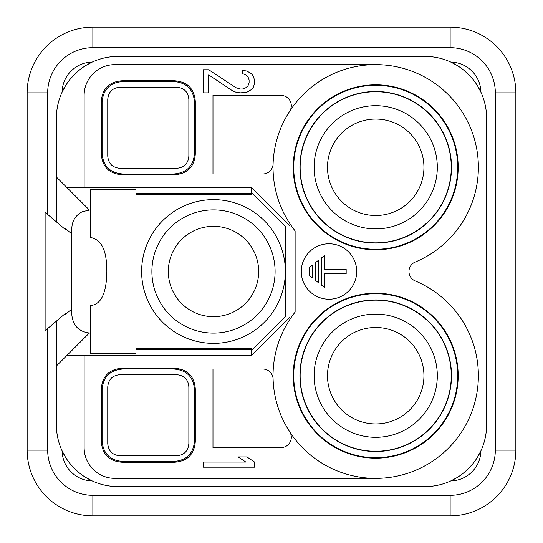 <?xml version="1.0" encoding="UTF-8"?>
<svg xmlns="http://www.w3.org/2000/svg" width="543" height="543" viewBox="0 0 543 543"><rect width="100%" height="100%" fill="white"/><g stroke="black" fill="none" stroke-linecap="round" stroke-linejoin="round"><path stroke-width="0.81" d="M47.682 328.563L47.682 450.14A45.171 45.171 0 0 0 92.86 495.318L450.14 495.318A45.171 45.171 0 0 0 495.318 450.14L495.318 92.86A45.171 45.171 0 0 0 450.14 47.682L92.86 47.682L92.86 27.15A65.71 65.71 0 0 0 27.15 92.86L27.15 450.14A65.71 65.71 0 0 0 92.86 515.85L450.14 515.85A65.71 65.71 0 0 0 515.85 450.14L515.85 92.86A65.71 65.71 0 0 0 450.14 27.15L92.86 27.15A65.71 65.71 0 0 0 27.15 92.86L47.682 92.86L47.682 214.437M56.411 321.13L56.411 424.986A61.603 61.603 0 0 0 118.014 486.589L424.986 486.589A61.603 61.603 0 0 0 486.589 424.986L486.589 118.014A61.603 61.603 0 0 0 424.986 56.411L118.014 56.411A61.603 61.603 0 0 0 56.411 118.014L56.411 221.87M477.67 86.079L480.935 92.235A30.802 30.802 0 0 0 450.765 62.065L457.097 65.445M463.288 69.762L468.724 74.635M469.172 75.09L473.503 80.052M86.079 65.33L92.235 62.065A30.802 30.802 0 0 0 62.065 92.235L65.445 85.903M69.762 79.712L74.635 74.276M75.09 73.828L80.052 69.497M65.33 456.921L62.065 450.765A30.802 30.802 0 0 0 92.235 480.935L85.903 477.555M79.712 473.238L74.276 468.365M73.828 467.91L69.497 462.948M456.921 477.67L450.765 480.935A30.802 30.802 0 0 0 480.935 450.765L477.555 457.097M473.238 463.288L468.365 468.724M467.91 469.172L462.948 473.503M375.708 451.274A75.565 75.565 0 0 1 300.143 375.708A75.565 75.565 0 0 1 375.708 300.143A75.565 75.565 0 0 1 451.274 375.708A75.565 75.565 0 0 1 375.708 451.274M375.708 451.505A75.796 75.796 0 0 1 299.912 375.708A75.796 75.796 0 0 1 375.708 299.912A75.796 75.796 0 0 1 451.505 375.708A75.796 75.796 0 0 1 375.708 451.505M314.105 375.708A61.603 61.603 0 0 0 375.708 437.312A61.603 61.603 0 0 0 437.312 375.708A61.603 61.603 0 0 0 375.708 314.105A61.603 61.603 0 0 0 314.105 375.708M375.708 423.934A48.225 48.225 0 0 0 423.934 375.708A48.225 48.225 0 0 0 375.708 327.483A48.225 48.225 0 0 0 327.483 375.708A48.225 48.225 0 0 0 375.708 423.934M314.105 167.292A61.603 61.603 0 0 0 375.708 228.895A61.603 61.603 0 0 0 437.312 167.292A61.603 61.603 0 0 0 375.708 105.688A61.603 61.603 0 0 0 314.105 167.292M375.708 91.726A75.565 75.565 0 0 0 300.143 167.292A75.565 75.565 0 0 0 375.708 242.857A75.565 75.565 0 0 0 451.274 167.292A75.565 75.565 0 0 0 375.708 91.726M375.708 243.088A75.796 75.796 0 0 1 299.912 167.292A75.796 75.796 0 0 1 375.708 91.496A75.796 75.796 0 0 1 451.505 167.292A75.796 75.796 0 0 1 375.708 243.088M375.708 85.305A81.986 81.986 0 0 1 457.695 167.292A81.986 81.986 0 0 1 375.708 249.285A81.986 81.986 0 0 1 293.715 167.292A81.986 81.986 0 0 1 375.708 85.305M375.708 85.156A82.136 82.136 0 0 0 293.573 167.292A82.136 82.136 0 0 0 375.708 249.427A82.136 82.136 0 0 0 457.844 167.292A82.136 82.136 0 0 0 375.708 85.156M375.708 84.817A82.482 82.482 0 0 0 293.227 167.292A82.482 82.482 0 0 0 375.708 249.773A82.482 82.482 0 0 0 458.183 167.292A82.482 82.482 0 0 0 375.708 84.817M295.114 312.103A102.668 102.668 0 0 0 319.678 461.74A102.668 102.668 0 0 0 466.464 423.71A102.668 102.668 0 0 0 415.28 280.975A10.269 10.269 0 0 1 415.28 262.025A102.668 102.668 0 0 0 466.464 119.29A102.668 102.668 0 0 0 319.678 81.26A102.668 102.668 0 0 0 295.114 230.897L295.114 312.103M375.708 458.183A82.482 82.482 0 0 1 293.227 375.708A82.482 82.482 0 0 1 375.708 293.227A82.482 82.482 0 0 1 458.183 375.708A82.482 82.482 0 0 1 375.708 458.183M301.277 271.5A27.72 27.72 0 0 0 328.997 299.22A27.72 27.72 0 0 0 356.717 271.5A27.72 27.72 0 0 0 328.997 243.78A27.72 27.72 0 0 0 301.277 271.5M324.884 255.237L324.884 269.443L346.169 269.443L346.169 273.557L324.884 273.557L324.884 287.763L321.802 285.333L321.802 257.667L324.884 255.237M318.721 260.097L318.721 282.903L315.646 280.473L315.646 262.527L318.721 260.097M312.564 264.964L312.564 278.036L309.483 275.606L309.483 267.394L312.564 264.964M289.657 431.712A10.269 10.269 0 0 1 281.05 447.575L212.978 447.575L212.978 369.036L262.832 369.036A10.269 10.269 0 0 1 273.095 378.973M273.095 164.027A10.269 10.269 0 0 1 262.832 173.964L212.978 173.964L212.978 95.425L281.05 95.425A10.269 10.269 0 0 1 289.657 111.288M375.708 64.624L114.933 64.624A30.802 30.802 0 0 0 84.131 95.425L84.131 187.315L251.477 187.315L289.982 225.813L289.982 317.187L251.477 355.685L84.131 355.685L84.131 447.575A30.802 30.802 0 0 0 114.933 478.376L375.708 478.376M174.751 174.751C187.403 173.712 194.245 166.864 195.283 154.219L195.283 101.31C194.245 88.665 187.403 81.817 174.751 80.778L121.849 80.778C109.197 81.817 102.349 88.665 101.31 101.31L101.31 154.219C102.349 166.864 109.197 173.712 121.849 174.751L174.751 174.751L173.964 173.964C186.616 172.925 193.457 166.083 194.496 153.431L194.496 102.098C193.457 89.446 186.616 82.604 173.964 81.565L122.63 81.565C109.978 82.604 103.136 89.446 102.098 102.098L102.098 153.431C103.136 166.083 109.978 172.925 122.63 173.964L173.964 173.964M121.849 368.249C109.197 369.288 102.349 376.136 101.31 388.781L101.31 441.69C102.349 454.335 109.197 461.183 121.849 462.222L174.751 462.222C187.403 461.183 194.245 454.335 195.283 441.69L195.283 388.781C194.245 376.136 187.403 369.288 174.751 368.249L121.849 368.249L122.63 369.036L173.964 369.036C186.616 370.075 193.457 376.917 194.496 389.569L194.496 440.902C193.457 453.554 186.616 460.396 173.964 461.435L122.63 461.435C109.978 460.396 103.136 453.554 102.098 440.902L102.098 389.569C103.136 376.917 109.978 370.075 122.63 369.036M120.064 455.787L176.529 455.787C184.125 455.163 188.231 451.057 188.855 443.468L188.855 387.003C188.231 379.414 184.125 375.308 176.529 374.684L120.064 374.684C112.476 375.308 108.369 379.414 107.745 387.003L107.745 443.468C108.369 451.057 112.476 455.163 120.064 455.787M107.745 99.532L107.745 155.997C108.369 163.586 112.476 167.692 120.064 168.316L176.529 168.316C184.125 167.692 188.231 163.586 188.855 155.997L188.855 99.532C188.231 91.943 184.125 87.837 176.529 87.213L120.064 87.213C112.476 87.837 108.369 91.943 107.745 99.532M89.29 209.924L66.68 187.315L84.131 187.315M289.982 225.813L251.477 187.315L251.477 194.496L135.981 194.496L135.981 187.315M135.981 355.685L135.981 348.504L251.477 348.504L251.477 355.685L289.982 317.187M56.411 365.955L89.29 333.076M135.981 189.364L90.294 189.364L90.294 237.447C104.018 239.823 106.781 255.353 106.849 271.5C106.523 293.451 101.005 304.799 90.294 305.553L90.294 353.636L135.981 353.636M251.477 350.554L285.36 316.671L285.36 226.329L251.477 192.446M66.68 355.685L84.131 355.685M66.68 187.315L56.411 177.045M45.117 330.741L65.649 313.216L45.117 330.741L45.117 212.259L65.649 229.784L65.649 228.773L71.812 233.938M71.812 309.062L65.649 314.227L65.649 313.216M65.649 229.784L45.117 212.259M285.36 271.5A71.866 71.866 0 0 0 213.494 199.634A71.866 71.866 0 0 0 141.628 271.5A71.866 71.866 0 0 0 213.494 343.366A71.866 71.866 0 0 0 285.36 271.5M151.891 271.5A61.603 61.603 0 0 0 213.494 333.103A61.603 61.603 0 0 0 275.091 271.5A61.603 61.603 0 0 0 213.494 209.897A61.603 61.603 0 0 0 151.891 271.5M168.316 271.5A45.171 45.171 0 0 1 213.494 226.329A45.171 45.171 0 0 1 258.665 271.5A45.171 45.171 0 0 1 213.494 316.671A45.171 45.171 0 0 1 168.316 271.5M249.101 80.025L249.101 82.59L248.008 85.801L245.823 87.722L242.545 89.004L240.359 89.004L235.995 87.722L208.688 69.755L203.225 69.755L203.225 92.86L208.688 92.86L208.688 74.893L232.716 90.932L235.995 92.215L240.359 92.86L246.916 92.215L251.28 89.649L253.466 87.084L254.558 83.235L254.558 80.663L253.466 76.176L251.28 73.61L246.916 71.038L242.545 70.4L242.545 73.61L245.823 74.893L248.008 76.814L249.101 80.025M203.225 467.184L254.558 467.184L254.558 462.052L246.916 456.921L238.173 456.921L245.823 462.052L203.225 462.052L203.225 467.184M375.708 457.844A82.136 82.136 0 0 1 293.573 375.708A82.136 82.136 0 0 1 375.708 293.573A82.136 82.136 0 0 1 457.844 375.708A82.136 82.136 0 0 1 375.708 457.844M375.708 293.715A81.986 81.986 0 0 1 457.695 375.708A81.986 81.986 0 0 1 375.708 457.695A81.986 81.986 0 0 1 293.715 375.708A81.986 81.986 0 0 1 375.708 293.715M375.708 215.517A48.225 48.225 0 0 0 423.934 167.292A48.225 48.225 0 0 0 375.708 119.066A48.225 48.225 0 0 0 327.483 167.292A48.225 48.225 0 0 0 375.708 215.517M92.86 47.682A45.171 45.171 0 0 0 47.682 92.86M450.14 47.682L450.14 27.15M47.682 450.14L27.15 450.14M92.86 495.318L92.86 515.85M450.14 495.318L450.14 515.85M495.318 450.14L515.85 450.14M495.318 92.86L515.85 92.86M174.751 368.249L173.964 369.036M101.31 388.781L102.098 389.569M195.283 441.69L194.496 440.902M174.751 462.222L173.964 461.435M195.283 388.781L194.496 389.569M121.849 462.222L122.63 461.435M101.31 441.69L102.098 440.902M121.849 174.751L122.63 173.964M101.31 154.219L102.098 153.431M195.283 154.219L194.496 153.431M195.283 101.31L194.496 102.098M174.751 80.778L173.964 81.565M121.849 80.778L122.63 81.565M101.31 101.31L102.098 102.098M135.981 193.566L251.477 193.566M135.981 349.434L251.477 349.434M90.294 333.103C79.068 332.004 72.905 325.848 71.812 314.621L71.812 228.379C72.117 220.77 75.647 215.204 82.393 211.668L90.294 209.897"/></g></svg>
